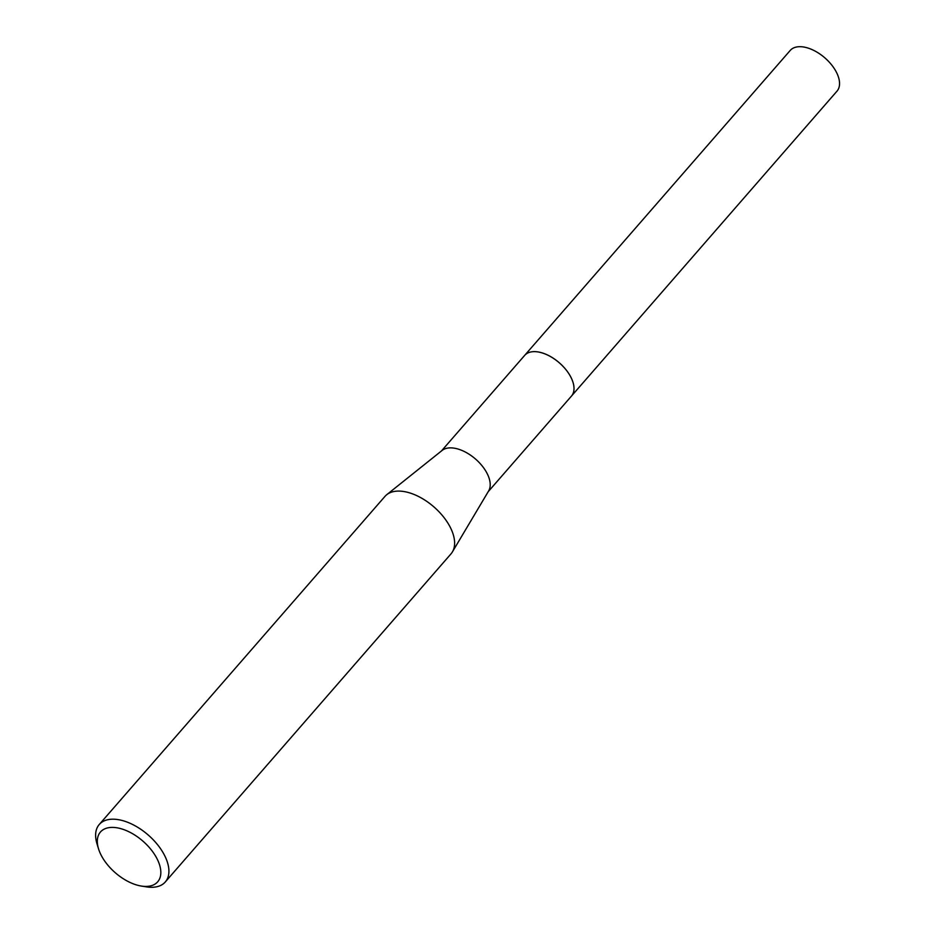 <?xml version="1.0" encoding="UTF-8"?>
<svg xmlns="http://www.w3.org/2000/svg" width="934" height="934" viewBox="0 0 934 934"><rect width="100%" height="100%" fill="white"/><g stroke="black" fill="none" stroke-linecap="round" stroke-linejoin="round"><path stroke-width="1.4" d="M524.324 355.796A31.02 17.162 41 0 1 524.663 355.387A31.009 17.162 41 0 1 534.341 351.639A31.009 17.162 41 0 1 565.385 369.012A31.009 17.162 41 0 1 571.433 396.121A31.02 17.162 41 0 1 571.094 396.518M524.429 355.679A31.009 17.162 41 0 1 534.341 351.628A31.009 17.162 41 0 1 565.607 369.257A31.009 17.162 41 0 1 571.188 396.401M98.525 848.808L97.019 843.892A43.77 24.226 41 0 1 99.249 824.5L384.96 496.398A43.77 24.226 41 0 1 386.723 494.705L442.121 450.433A31.009 17.162 41 0 1 450.55 447.865A31.009 17.162 41 0 1 480.613 464.081A31.009 17.162 41 0 1 488.645 490.945L452.406 551.912A43.77 24.226 41 0 1 450.982 553.885L165.271 881.988A43.77 24.226 41 0 1 151.612 887.3A43.77 24.226 41 0 1 146.369 886.856L141.291 886.051A37.932 20.992 41 0 1 98.525 848.808A37.932 20.992 41 0 1 112.302 827.396A37.932 20.992 41 0 1 156.036 856.887A37.932 20.992 41 0 1 145.832 886.424A37.932 20.992 41 0 1 141.291 886.051M386.723 494.705A43.77 24.226 41 0 1 398.62 491.086A43.77 24.226 41 0 1 441.058 513.992A43.77 24.226 41 0 1 452.406 551.912M99.249 824.5A43.77 24.226 41 0 1 112.909 819.188A43.77 24.226 41 0 1 156.749 843.717A43.77 24.226 41 0 1 165.271 881.988M571.445 396.121A31.02 17.162 41 0 0 570.102 375.737A31.02 17.162 41 0 0 546.659 354.593A31.02 17.162 41 0 0 524.663 355.387L790.211 50.448A31.009 17.162 41 0 1 812.206 49.665A31.009 17.162 41 0 1 835.638 70.797A31.009 17.162 41 0 1 836.981 91.17L488.202 491.693M524.663 355.399L441.443 450.97"/></g></svg>
